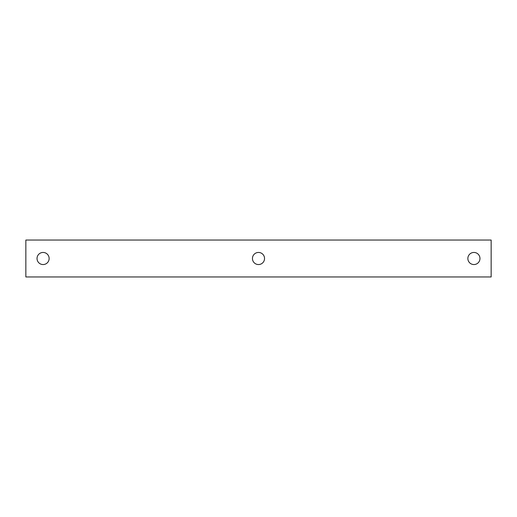 <?xml version="1.0" encoding="UTF-8"?>
<svg xmlns="http://www.w3.org/2000/svg" width="517" height="517" viewBox="0 0 517 517"><rect width="100%" height="100%" fill="white"/><g stroke="black" fill="none" stroke-linecap="round" stroke-linejoin="round"><path stroke-width="0.78" d="M252.445 258.5A6.055 6.055 0 0 1 261.524 253.259A6.055 6.055 0 0 1 261.524 263.741A6.055 6.055 0 0 1 252.445 258.5M467.866 258.5A6.055 6.055 0 0 1 476.945 253.259A6.055 6.055 0 0 1 476.945 263.741A6.055 6.055 0 0 1 467.866 258.5M37.03 258.5A6.055 6.055 0 0 1 46.11 253.259A6.055 6.055 0 0 1 46.11 263.741A6.055 6.055 0 0 1 37.03 258.5M25.85 240.037L25.85 276.963L491.15 276.963L491.15 240.037L25.85 240.037"/></g></svg>
